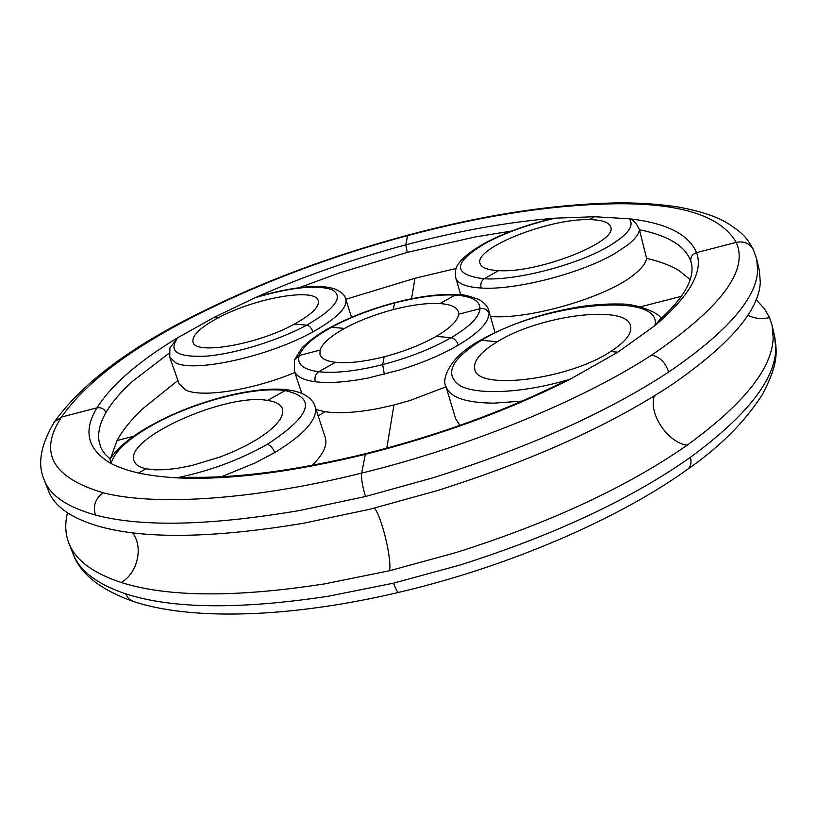 <?xml version="1.0" encoding="UTF-8"?>
<svg xmlns="http://www.w3.org/2000/svg" width="817" height="817" viewBox="0 0 817 817"><rect width="100%" height="100%" fill="white"/><g stroke="black" fill="none" stroke-linecap="round" stroke-linejoin="round"><path stroke-width="1.23" d="M133.528 436.329L117.025 440.547L110.652 458.123M117.025 440.547C122.662 430.242 131.159 419.693 142.495 408.908L177.953 380.446M294.866 372.511C252.29 390.23 201.472 398.053 185.592 389.995L179.219 384.01L169.742 357.335L176.012 362.973C195.079 372.797 269.722 356.141 312.982 331.845C336.798 318.436 347.705 307.498 345.724 299.022L351.504 317.323M345.805 299.298L414.954 278.27L456.192 268.446M318.13 415.792L325.135 411.717C338.994 413.688 356.702 412.616 378.271 408.52L393.947 405.007L386.798 448.165M446.031 386.829L409.828 400.555L393.947 405.007M617.846 352.168L654.948 325.605C663.159 290.617 540.588 303.342 481.468 340.321L497.4 341.7C480.692 351.81 473.166 360.961 474.789 369.151C476.74 390.802 568.223 379.895 610.646 351.545L617.846 352.168L570.409 379.078C525.311 392.906 478.742 395.387 460.553 385.971C443.723 374.646 450.698 359.429 481.468 340.321L479.589 340.709C445.326 359.521 442.314 382.213 445.919 386.461L455.61 418.61L459.91 425.381M490.455 316.506C529.804 319.835 608.43 296.694 634.972 273.848C641.937 268.16 645.818 263.023 646.604 258.417C659.585 261.317 670.41 265.372 679.06 270.601L690.334 279.669M668.674 372.062C726.579 332.519 756.225 298.767 757.625 270.784L756.767 259.418L759.391 270.733L760.3 282.284C759.013 310.705 729.55 344.825 671.891 384.644C610.646 425.157 532.357 460.502 437.024 490.68L369.641 509.297L303.832 523.186C214.013 538.168 146.008 539.312 99.837 526.618C71.426 518.417 54.3 506.479 48.458 490.803L44.241 479.988C49.97 495.388 67.025 507.061 95.385 514.996C141.504 527.261 209.55 525.77 299.543 510.533L365.485 496.501L433.03 477.792C528.63 447.542 607.174 412.299 668.674 372.062C665.416 362.401 659.717 356.753 651.598 355.109C720.819 307.989 749.015 270.407 736.188 242.363C744.093 240.882 749.873 243.425 753.54 249.982C748.321 240.709 746.238 234.775 725.476 221.928C715.651 216.73 703.611 211.807 678.539 207.058C660.953 204.321 641.743 202.912 620.91 202.841L617.591 203.75C681.582 203.331 721.115 216.199 736.188 242.363L696.574 252.616C688.721 234.254 666.264 222.97 629.192 218.762C634.717 225.533 627.967 234.663 608.961 246.131C577.803 264.79 515.833 280.864 484.093 278.781C481.254 280.834 480.253 283.918 481.09 288.023C515.241 290.505 582.358 273.154 615.885 252.882L627.568 245.08C634.768 239.412 638.731 234.346 639.466 229.863L639.435 229.751C636.341 222.888 632.92 219.222 629.192 218.762L594.47 216.74L555.274 218.17C528.517 224.328 505.304 232.651 485.615 243.139C452.587 262.829 452.087 274.706 484.093 278.781L498.605 270.621C487.565 270.059 481.376 267.659 480.049 263.421C473.727 248.154 549.055 218.343 589.343 219.62L594.47 216.74M756.113 299.645L764.518 308.846L769.543 317.609L772.045 325.186L773.178 337.615C772.443 368.099 743.827 403.925 687.322 445.081C627.303 486.881 550.26 522.696 456.182 552.527L389.607 570.726L324.461 583.91C235.429 597.676 167.679 597.207 121.202 582.49C92.597 573.013 75.123 559.808 68.781 542.886C65.37 533.889 64.839 524.31 67.188 514.148L67.505 512.81M288.462 389.934C255.639 385.246 195.314 401.065 153.045 424.289C132.344 435.502 117.985 447.144 109.968 459.205L111.081 463.525C114.472 451.331 128.861 438.198 154.26 424.125C195.038 401.566 254.761 386.114 285.113 390.608L288.462 389.934C310.429 393.13 314.249 403.69 315.086 406.539C318.242 418.866 304.782 434.215 274.706 452.587C272.878 448.043 270.427 445.285 267.353 444.315C311.287 415.547 317.2 397.644 285.113 390.608L267.619 400.442C226.687 392.558 123.551 438.402 134.121 461.064C135.489 464.74 139.462 467.314 146.029 468.784L138.471 473.033C127.666 470.5 118.547 467.334 111.081 463.525C87.49 449.697 82.783 431.141 96.957 407.857L61.52 417.038L54.136 422.256C40.564 445.224 37.265 464.464 44.241 479.988M138.471 473.033C149.603 475.382 162.328 476.985 176.666 477.843C227.412 480.345 290.29 472.522 365.291 454.364L365.699 453.66C435.696 435.941 499.851 412.861 558.185 384.429L570.409 379.078C509.216 410.093 440.843 435.185 365.291 454.364L361.665 473.114C470.449 446.49 582.695 400.095 651.598 355.109M497.4 341.7C539.68 315.229 626.527 303.975 630.571 325.952C632.215 333.305 625.577 341.833 610.646 351.545M690.845 261.399L691.631 264.187C694.317 279.496 683.604 298.103 659.503 319.998L654.948 325.605C689.732 295.907 703.6 271.571 696.574 252.616C692.244 254.169 690.334 257.1 690.845 261.399C687.985 253.209 681.787 246.417 672.279 241.015C663.547 236.082 652.599 232.334 639.435 229.751M481.09 288.023C466.047 287.063 457.602 283.652 455.743 277.78C455.569 272.327 450.33 262.9 484.226 243.456C502.465 233.693 523.973 225.696 548.748 219.477L555.274 218.17C508.491 221.897 458.674 230.782 405.824 244.834L407.612 235.623C484.379 215.137 554.375 204.505 617.591 203.75M498.605 270.621C537.657 273.521 618.367 241.75 610.687 226.973C609.073 222.255 601.966 219.804 589.343 219.62M267.619 400.442C275.911 401.688 280.874 404.486 282.508 408.847L282.713 413.606L280.354 419.141L275.462 425.259L268.15 431.764L258.632 438.423L247.245 444.989L234.377 451.209L220.508 456.846L191.924 465.506L178.29 468.202L165.81 469.663L154.924 469.857L146.029 468.784M365.699 453.66C297.143 470.316 238.676 478.18 190.3 477.261L176.666 477.843C209.458 471.123 239.687 459.951 267.353 444.315M294.467 324.063C257.682 344.56 194.824 355.344 192.996 342.088C191.781 335.45 200.39 327.249 218.823 317.486L214.616 317.119L178.014 337.554C167.587 351.443 177.258 357.611 207.048 356.079C235.95 353.608 278.73 340.332 306.763 325.135L294.467 324.063C311.716 314.504 319.641 306.692 318.242 300.625C315.362 287.39 255.343 297.97 218.823 317.486M169.742 357.335L169.875 347.807L178.014 337.554C138.584 361.339 111.561 384.776 96.957 407.857C101.094 407.203 104.106 408.735 105.996 412.452C100.195 422.44 97.826 431.764 98.908 440.424L100.675 447.124L102.411 450.596L105.628 454.814L110.152 458.899M214.616 317.119L255.037 297.745C290.995 287.237 316.7 284.561 332.151 289.729C343.988 296.704 335.521 308.499 306.763 325.135C309.408 325.738 311.471 327.974 312.982 331.845M345.724 299.022C344.876 294.968 341.118 291.577 334.449 288.861C329.762 287.441 324.686 285.868 305.517 286.981C292.067 288.36 277.402 291.23 261.522 295.611L255.037 297.745C302.79 276.585 353.046 258.948 405.824 244.834L407.223 252.371L339.126 273.041L299.267 287.655M646.604 258.417L639.466 229.863M489.117 313.626L487.759 318.977C484.052 326.943 474.228 335.664 458.306 345.121C456.734 340.852 454.354 338.371 451.158 337.687C469.724 326.647 479.344 316.986 480.008 308.683C484.471 307.978 487.504 309.623 489.117 313.626L488.76 310.634C487.912 306.722 484.747 303.056 479.273 299.655C468.529 295.713 461.237 293.997 457.418 294.528L455.059 295.09L439.965 303.577C427.087 302.893 411.533 304.894 393.304 309.582L394.58 302.995C371.071 309.235 350.064 317.333 331.559 327.29L344.539 328.414C358.806 320.693 375.064 314.412 393.304 309.582M384.337 374.319L382.652 364.627C408.939 357.723 431.774 348.736 451.158 337.687L436.155 336.379C450.361 328.015 457.847 320.632 458.613 314.228L480.008 308.683C479.855 300.697 471.532 296.163 455.059 295.09C438.239 294.304 418.079 296.939 394.58 302.995L394.774 302.647C370.795 309 349.278 317.302 330.231 327.535L331.559 327.29C313.33 337.339 302.566 346.735 299.247 355.487C296.642 364.147 303.127 369.56 318.712 371.725L335.491 362.299C348.154 363.565 364.382 361.727 384.174 356.774L382.652 364.627C356.498 371.143 335.184 373.512 318.712 371.725C315.433 374.063 314.3 377.403 315.321 381.764C329.169 383.439 346.919 382.162 368.579 377.914L400.31 369.815C422.634 362.83 441.966 354.598 458.306 345.121M439.965 303.577C450.586 304.322 456.723 307.029 458.368 311.706L458.613 314.228M335.491 362.299C326.534 361.226 321.367 358.643 319.988 354.537L320.05 350.105L299.247 355.487L294.498 359.807L294.304 370.826C296.244 376.463 303.24 380.109 315.321 381.764M436.155 336.379C421.378 344.743 404.047 351.545 384.174 356.774M344.539 328.414C330.538 336.195 322.368 343.426 320.05 350.105M325.135 411.717L316.108 409.664M312.135 465.373C323.307 454.375 327.678 445.112 325.258 437.575M168.986 353.281L132.099 381.692C120.538 392.221 111.847 402.475 105.996 412.452M274.706 452.587L254.986 463.004L221.57 476.709M445.919 386.461C449.656 397.317 465.67 402.873 493.979 403.149L522.032 401.086M511.667 231.017L475.096 236.981L407.223 252.371M125.522 593.785C96.876 584.053 79.341 570.603 72.897 553.426C79.954 573.595 100.042 589.588 133.161 601.404L128.586 598.575L125.522 593.785C172.05 608.91 239.759 609.707 328.628 596.175L393.641 583.134C395.714 589.292 397.409 592.376 398.737 592.366C507.806 566.906 619.02 518.836 687.638 469.254C690.763 466.783 691.703 462.8 690.447 457.295C746.718 415.873 775.159 379.711 775.782 348.818L774.608 336.216C776.916 351.759 778.928 362.922 762.506 394.315C744.869 421.909 719.92 446.889 687.638 469.254M690.447 457.295C630.673 499.35 553.875 535.258 460.053 565.017L393.641 583.134M769.543 317.609C761.832 319.437 754.602 318.63 747.841 315.188M654.376 395.847C648.004 413.218 668.061 443.263 687.322 445.081M132.558 532.827C143.629 546.961 137.654 573.197 121.202 582.49M407.612 235.623L407.887 235.143C330.701 255.874 259.367 282.764 193.864 315.811L195.723 315.485C260.439 282.805 331.069 256.191 407.612 235.623M389.607 570.726C391.772 558.45 381.733 516.947 374.472 508.103M95.385 514.996C92.832 505.682 95.456 498.288 103.279 492.814C155.23 506.07 252.606 500.249 361.665 473.114C361.134 478.486 362.401 486.289 365.485 496.501M195.723 315.485C130.454 348.655 85.724 382.499 61.52 417.038C38.246 452.342 52.165 477.598 103.279 492.814M640.651 306.753L681.337 296.357M411.554 298.756L414.954 278.27M495.061 332.509L488.76 310.634M661.219 318.436C657.828 311.634 634.094 303.403 620.317 304.047C607.705 303.689 593.888 304.639 578.875 306.875C541.344 313.268 508.245 324.543 479.589 340.709M772.045 325.186L774.608 336.216M133.161 601.404C190.106 620.542 288.952 618.336 398.737 592.366M72.897 553.426L68.781 542.886M756.767 259.418L753.54 249.982M620.91 202.841C556.346 203.658 485.339 214.432 407.887 235.143M193.864 315.811C127.595 349.073 81.016 384.552 54.136 422.256M460.717 294.774L455.743 277.78M457.418 294.528C439.679 293.712 418.804 296.418 394.774 302.647M301.769 393.365L294.304 370.826M325.299 437.555L315.086 406.539M330.231 327.535C316.056 334.817 302.607 346.592 301.647 348.379L294.498 359.807"/></g></svg>
